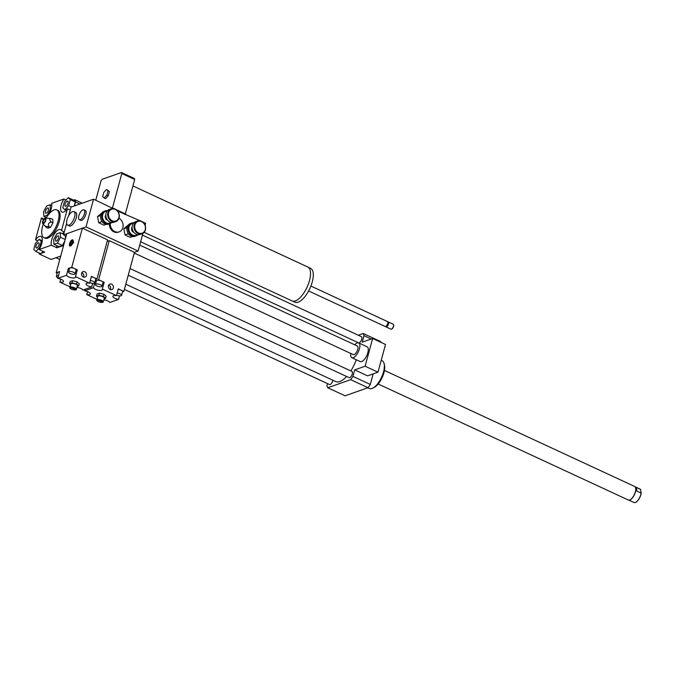 <?xml version="1.0" encoding="UTF-8"?>
<svg xmlns="http://www.w3.org/2000/svg" width="675" height="675" viewBox="0 0 675 675"><rect width="100%" height="100%" fill="white"/><g stroke="black" fill="none" stroke-linecap="round" stroke-linejoin="round"><path stroke-width="1.01" d="M139.717 245.101L357.269 345.98A4.759 1.991 114.9 0 1 357.075 351.135A4.759 1.991 114.9 0 1 353.27 354.611L134.266 253.058M354.763 344.815A8.151 3.409 114.9 0 1 357.277 342.908A8.151 3.409 114.9 0 1 358.703 342.9A8.151 3.409 114.9 0 1 358.358 351.726A8.151 3.409 114.9 0 1 351.844 357.691A8.151 3.409 114.9 0 1 350.755 353.447M358.703 342.9L367.099 346.798A8.151 3.409 114.9 0 1 366.761 355.624A8.151 3.409 114.9 0 1 360.239 361.589L351.844 357.691M372.634 338.504L385.509 344.469L377.983 372.187L365.108 366.213L372.634 338.504L362.239 342.166L364.011 335.661L371.216 339.002M327.485 383.602L326.953 385.568A33.969 14.2 -65.1 0 0 327.746 387.754L350.663 379.662A33.969 14.2 -65.1 0 0 352.941 376.397L354.712 369.883L367.588 375.857L377.983 372.187M354.712 369.883L365.108 366.213M352.941 376.397L370.297 384.446L373.165 373.882M38.964 244.882A2.843 1.19 114.9 0 1 36.323 247.97A2.843 1.19 114.9 0 1 36.442 244.89A2.843 1.19 114.9 0 1 38.711 242.814A2.843 1.19 114.9 0 1 38.964 244.882M46.271 213.173A2.843 1.19 114.9 0 1 45.773 213.182A2.843 1.19 114.9 0 1 45.892 210.094A2.843 1.19 114.9 0 1 48.17 208.018A2.843 1.19 114.9 0 1 48.263 210.592A2.843 1.19 114.9 0 1 46.271 213.173M65.095 204.196A2.843 1.19 114.9 0 1 67.745 201.108A2.843 1.19 114.9 0 1 67.627 204.188A2.843 1.19 114.9 0 1 65.348 206.263A2.843 1.19 114.9 0 1 65.095 204.196M35.395 243.413L39.158 239.347L41.285 241.329L39.639 247.371L35.876 251.438L33.75 249.455L35.395 243.413M42.297 240.806L39.158 239.347M42.179 241.743L41.285 241.329M40.163 247.615L39.639 247.371M43.099 251.421L40.913 253.775L35.876 251.438M50.093 204.761L50.372 209.393L47.25 215.232L43.85 216.43L43.571 211.798L46.693 205.959L50.093 204.761L51.781 205.546M50.946 209.663L50.372 209.393M47.798 215.485L47.25 215.232M46.221 217.536L43.85 216.43M68.673 205.672L64.901 209.731L62.783 207.748L64.42 201.707L68.192 197.64L70.31 199.623L68.673 205.672L71.483 206.972M66.133 210.296L64.901 209.731M70.31 199.623L75.355 201.96L73.229 199.977L68.192 197.64M75.355 201.96L74.258 205.993M57.797 235.904A2.843 1.19 114.9 0 1 58.286 235.896A2.843 1.19 114.9 0 1 58.168 238.984A2.843 1.19 114.9 0 1 55.898 241.059A2.843 1.19 114.9 0 1 55.806 238.486A2.843 1.19 114.9 0 1 57.797 235.904M53.966 244.316L53.688 239.684L56.818 233.845L60.218 232.647L60.497 237.279L57.375 243.118L53.966 244.316L59.012 246.653L62.412 245.455L57.375 243.118M63.661 234.242L60.218 232.647M65.222 239.473L60.497 237.279M65.298 235.685L65.467 238.553M64.817 240.958L62.412 245.455M40.525 253.597L39.336 254.019A33.969 14.2 114.9 0 1 38.846 252.813M37.775 240.84L35.513 239.794A9.509 3.974 114.9 0 1 40.956 236.503A9.509 3.974 114.9 0 1 39.049 249.547L44.651 252.138L41.344 253.302M70.234 210.068L67.433 208.769A9.509 3.974 114.9 0 1 61.982 212.06A9.509 3.974 114.9 0 1 63.889 199.015L51.595 203.352A9.509 3.974 114.9 0 1 49.005 213.941M46.811 216.945A9.509 3.974 114.9 0 1 45.571 218.093M43.85 219.029A9.509 3.974 114.9 0 1 42.407 218.97A9.509 3.974 114.9 0 1 41.445 217.941L43.816 219.038M63.889 199.015L66.007 199.994M73.474 200.205L74.807 199.732A33.969 14.2 114.9 0 1 75.6 201.918L74.52 205.9M60.708 256.078L51.098 259.47L39.336 254.019M63.332 246.426L62.252 245.928L56.945 247.801L51.342 245.202L39.049 249.547M35.513 239.794L41.445 217.941M67.433 208.769L61.492 230.622L64.294 231.913M80.004 203.968L75.6 201.918M64.226 243.11A33.969 14.2 114.9 0 1 62.252 245.928M64.192 232.31A9.509 3.974 -65.1 0 0 62.319 233.618M56.759 245.607A9.509 3.974 -65.1 0 0 56.945 247.801M51.342 245.202A9.509 3.974 114.9 0 1 53.941 234.622A9.509 3.974 114.9 0 1 60.531 229.593A9.509 3.974 114.9 0 1 61.492 230.622M42.727 223.552L46.432 227.509L46.178 226.336L50.566 227.306L52.954 222.843L52.743 219.299L51.207 218.582L45.267 218.076A3.054 1.274 114.9 0 1 45.655 220.657A3.054 1.274 114.9 0 1 43.436 223.678A3.054 1.274 114.9 0 1 42.727 223.552A3.054 1.274 114.9 0 1 43.031 220.362A3.054 1.274 114.9 0 1 45.267 218.076M46.432 227.509L47.967 228.226L50.566 227.306M49.03 226.589C47.739 224.134 48.533 222.649 51.418 222.126L52.954 222.843M51.418 222.126C49.258 219.983 49.191 218.801 51.207 218.582M43.672 222.809A2.109 0.878 114.9 0 1 43.613 222.834A2.109 0.878 114.9 0 1 43.394 220.531A2.109 0.878 114.9 0 1 45.284 219.215A2.109 0.878 114.9 0 1 45.014 221.214A2.109 0.878 114.9 0 1 43.672 222.809M46.094 218.118A15.289 6.387 114.9 0 1 56.784 209.891A15.289 6.387 114.9 0 1 57.274 223.729A15.289 6.387 114.9 0 1 46.583 237.617A15.289 6.387 114.9 0 1 43.917 237.625A15.289 6.387 114.9 0 1 43.293 224.159M56.784 209.891L57.907 210.406A15.289 6.387 114.9 0 1 58.396 224.243A15.289 6.387 114.9 0 1 47.706 238.14A15.289 6.387 114.9 0 1 45.039 238.148L43.917 237.625M82.232 203.183L74.807 199.732M381.206 360.332L382.151 360.771A15.289 6.387 114.9 0 1 384.1 363.555A15.289 6.387 114.9 0 1 381.518 377.325A15.289 6.387 114.9 0 1 372.676 388.184A15.289 6.387 114.9 0 1 369.293 388.505L367.774 387.804M384.1 363.555L384.472 365.065A13.93 5.822 114.9 0 1 382.126 377.603A13.93 5.822 114.9 0 1 374.068 387.501L372.676 388.184M364.011 335.661A33.969 14.2 -65.1 0 0 363.218 333.475L358.273 335.213M356.24 359.733A23.102 9.652 114.9 0 1 350.814 370.938M346.613 376.481A23.102 9.652 114.9 0 1 335.762 381.569L125.803 284.209M142.425 235.128L361.429 336.682A3.4 1.417 114.9 0 1 361.285 340.36A3.4 1.417 114.9 0 1 358.568 342.841L140.619 241.777M332.834 380.211A3.4 1.417 114.9 0 1 331.442 383.434A3.4 1.417 114.9 0 1 329.535 384.548L124.386 289.423M130.056 268.566L351.97 371.469A3.4 1.417 114.9 0 1 351.827 375.157A3.4 1.417 114.9 0 1 349.11 377.637L128.25 275.223M327.746 387.754L345.111 395.803L368.027 387.712A33.969 14.2 -65.1 0 0 370.297 384.446M350.663 379.662L368.027 387.712M380.928 342.343A33.969 14.2 -65.1 0 0 380.573 341.525L363.218 333.475M640.575 489.434L641.123 493.062L636.837 491.071L636.289 487.451L640.575 489.434A7.374 3.08 114.9 0 0 640.153 489.13L635.074 486.776M635.707 502.293A7.138 2.978 -65.1 0 0 635.825 502.234A7.138 2.978 -65.1 0 0 641.25 492.716M641.123 493.062A7.374 3.08 114.9 0 1 635.588 502.352A7.374 3.08 114.9 0 1 633.952 502.504L628.872 500.15M629.311 500.116A7.374 3.08 -65.1 0 0 629.404 500.108A7.374 3.08 -65.1 0 0 634.441 494.606A7.374 3.08 -65.1 0 0 635.377 487.207A7.374 3.08 -65.1 0 0 635.335 487.131M378.152 383.999L628.358 500.023A7.476 3.122 -65.1 0 0 629.227 500.133A7.476 3.122 -65.1 0 0 633.842 495.543A7.476 3.122 -65.1 0 0 635.673 488.219A7.476 3.122 -65.1 0 0 635.285 487.055A7.476 3.122 -65.1 0 0 634.652 486.464L384.438 370.44M84.4 213.798A5.434 2.27 114.9 0 1 79.346 219.704A5.434 2.27 114.9 0 1 79.566 213.823A5.434 2.27 114.9 0 1 83.919 209.841A5.434 2.27 114.9 0 1 84.4 213.798M83.919 209.841L85.32 210.49A5.434 2.27 114.9 0 1 85.801 214.447A5.434 2.27 114.9 0 1 80.747 220.354L79.346 219.704M118.935 218.236A7.476 6.286 -109.4 0 1 122.85 227.669A7.476 6.286 -109.4 0 1 119.18 231.854A7.476 6.286 -109.4 0 1 110.278 223.509M119.18 231.854L118.319 232.166A7.476 6.286 -109.4 0 1 109.409 223.838M74.596 217.029A7.476 3.122 114.9 0 1 67.635 225.155A7.476 3.122 114.9 0 1 67.947 217.063A7.476 3.122 114.9 0 1 73.929 211.596A7.476 3.122 114.9 0 1 74.596 217.029M73.929 211.596L75.608 212.372A7.476 3.122 114.9 0 1 76.275 217.814A7.476 3.122 114.9 0 1 69.314 225.939L67.635 225.155M104.186 198.003L102.684 196.602L103.84 192.341L106.498 189.472L108 190.873L106.844 195.143L104.186 198.003L105.587 198.653L108.245 195.784L106.844 195.143M108 190.873L109.401 191.523L106.498 189.472M109.401 191.523L108.245 195.784M132.941 185.937L307.808 267.03A18.689 7.805 114.9 0 1 307.032 287.263A18.689 7.805 114.9 0 1 292.089 300.932L144.18 232.343M308.222 267.258L310.593 268.355A18.655 7.796 114.9 0 1 309.817 288.554A18.655 7.796 114.9 0 1 294.899 302.198L292.528 301.101M310.888 286.057L387.475 321.57A2.717 1.139 114.9 0 1 387.821 322.068A2.717 1.139 114.9 0 1 387.366 324.515A2.717 1.139 114.9 0 1 385.788 326.447A2.717 1.139 114.9 0 1 385.189 326.498L308.602 290.984M387.872 322.397A2.211 0.92 114.9 0 1 387.965 322.633A2.211 0.92 114.9 0 1 387.585 324.616A2.211 0.92 114.9 0 1 386.311 326.185A2.211 0.92 114.9 0 1 386.075 326.261M387.796 321.975A2.717 1.139 114.9 0 1 388.319 321.958A2.717 1.139 114.9 0 1 388.201 324.903A2.717 1.139 114.9 0 1 386.032 326.894A2.717 1.139 114.9 0 1 385.712 326.481M388.319 321.958L393.213 324.228A2.717 1.139 114.9 0 1 393.559 324.726A2.717 1.139 114.9 0 1 393.103 327.173A2.717 1.139 114.9 0 1 391.534 329.105A2.717 1.139 114.9 0 1 390.926 329.164L386.032 326.894M393.601 324.937A2.379 0.996 114.9 0 1 393.652 325.105A2.379 0.996 114.9 0 1 393.255 327.248A2.379 0.996 114.9 0 1 391.88 328.936A2.379 0.996 114.9 0 1 391.711 328.995M95.766 200.213L101.022 180.849A27.861 11.644 114.9 0 1 102.077 179.331L121.449 172.496A27.861 11.644 114.9 0 1 121.812 173.509L112.463 207.925A27.861 11.644 114.9 0 1 112.447 207.951M124.968 214.447A27.861 11.644 -65.1 0 0 125.339 213.899L134.696 179.482A27.861 11.644 -65.1 0 0 134.325 178.47L121.449 172.496M121.812 173.509L134.696 179.482M112.463 207.925L114.008 208.643M116.227 209.672L125.339 213.899M117.636 211.047L140.231 220.826M125.179 214.549L126.031 214.245M68.74 215.544L71.027 207.132L93.555 199.184L113.088 208.516M142.636 221.94L145.631 223.332L145.108 225.273M142.889 233.423L138.105 251.049L86.02 226.893L93.555 199.184M118.167 289.347A3.4 1.164 15.2 0 1 121.036 290.14L123.837 291.44L134.468 252.332L138.105 251.049M66.606 223.4L63.501 234.849L86.02 226.893M63.501 234.849L66.142 236.073M111.147 222.421A6.252 5.257 -109.4 0 1 102.904 218.928A6.252 5.257 -109.4 0 1 107.131 211.03M107.494 210.625A6.792 5.712 70.6 0 0 105.325 210.87A6.792 5.712 70.6 0 0 102.195 219.181A6.792 5.712 70.6 0 0 109.848 223.687A6.792 5.712 70.6 0 0 111.696 222.514M109.848 223.687L108.667 224.1A6.792 5.712 -109.4 0 1 102.187 221.763A6.792 5.712 -109.4 0 1 104.144 211.283L105.325 210.87M107.519 220.101A3.054 2.573 -109.4 0 1 105.764 215.123M115.737 221.602L113.864 222.261A6.792 5.712 -109.4 0 1 106.22 217.763A6.792 5.712 -109.4 0 1 109.342 209.453L111.215 208.786A6.792 5.712 70.6 0 0 108.084 217.097A6.792 5.712 70.6 0 0 115.737 221.602A6.792 5.712 70.6 0 0 119.315 215.561A6.792 5.712 70.6 0 0 115.147 209.039A6.792 5.712 70.6 0 0 111.215 208.786M115.29 209.436A6.252 5.257 -109.4 0 1 117.45 219.999A6.252 5.257 -109.4 0 1 108.523 215.865A6.252 5.257 -109.4 0 1 115.29 209.436M106.253 224.311L103.916 225.138L98.744 222.742L97.495 216.616L100.718 215.477M98.744 222.742L102.043 221.577M97.495 216.616L102.128 212.633M137.472 234.63A6.252 5.257 -109.4 0 1 129.229 231.137A6.252 5.257 -109.4 0 1 133.447 223.239M133.819 222.826A6.792 5.712 70.6 0 0 131.642 223.071A6.792 5.712 70.6 0 0 128.52 231.382A6.792 5.712 70.6 0 0 136.173 235.887A6.792 5.712 70.6 0 0 138.012 234.714M136.173 235.887L134.992 236.301A6.792 5.712 -109.4 0 1 128.512 233.972A6.792 5.712 -109.4 0 1 130.469 223.493L131.642 223.071M133.836 232.301A3.054 2.573 -109.4 0 1 132.081 227.323M142.062 233.812L140.189 234.47A6.792 5.712 -109.4 0 1 132.536 229.964A6.792 5.712 -109.4 0 1 135.667 221.653L137.54 220.995A6.792 5.712 70.6 0 0 134.409 229.306A6.792 5.712 70.6 0 0 142.062 233.812A6.792 5.712 70.6 0 0 145.631 227.77A6.792 5.712 70.6 0 0 141.472 221.24A6.792 5.712 70.6 0 0 137.54 220.995M141.615 221.636A6.252 5.257 -109.4 0 1 143.767 232.208A6.252 5.257 -109.4 0 1 134.84 228.066A6.252 5.257 -109.4 0 1 141.615 221.636M132.57 236.52L130.233 237.347L125.061 234.942L123.812 228.817L127.035 227.677M125.061 234.942L128.368 233.778M123.812 228.817L128.453 224.843M83.413 277.045A2.911 2.447 70.6 0 0 81.97 272.7A2.911 2.447 70.6 0 0 81.861 272.658M83.303 277.003A2.911 2.447 -109.4 0 1 81.523 274.202A2.911 2.447 -109.4 0 1 83.059 271.62A2.911 2.447 -109.4 0 1 86.332 273.544A2.911 2.447 -109.4 0 1 84.991 277.104A2.911 2.447 -109.4 0 1 83.303 277.003M73.44 243.067L72.326 243.008A2.261 0.945 114.9 0 1 70.639 245.025A2.261 0.945 114.9 0 1 70.073 243.802L69.728 243.928A2.936 1.223 114.9 0 0 69.837 245.371L70.2 245.962A3.333 1.392 114.9 0 0 70.284 246.071M73.043 242.376L72.571 242.08L73.685 242.148M70.335 243.329L70.327 242.873L71.094 243.067L70.335 243.329M71.027 244.856A1.865 0.785 -65.1 0 1 70.841 243.987L70.073 243.802M70.327 242.873A2.261 0.945 114.9 0 1 72.47 241.068A2.261 0.945 114.9 0 1 72.571 242.08M72.596 241.481A1.865 0.785 -65.1 0 0 71.094 243.067M69.972 243A2.936 1.223 114.9 0 1 72.217 240.233A2.936 1.223 114.9 0 1 72.925 241.962M72.217 240.233L72.9 240.131A3.333 1.392 114.9 0 1 73.043 240.123M72.672 242.882A2.936 1.223 114.9 0 1 69.837 245.371M70.149 243.81A3.4 1.417 -65.1 0 0 70.149 243.818A3.4 1.417 -65.1 0 1 70.31 243.312M73.001 240.064A3.4 1.417 -65.1 0 0 72.579 240.182M69.593 243.557A3.4 1.417 114.9 0 1 72.757 239.861A3.4 1.417 114.9 0 1 72.613 243.54A3.4 1.417 114.9 0 1 69.896 246.021A3.4 1.417 114.9 0 1 69.593 243.557M75.743 289.507L70.107 287.314L70.276 286.698A3.4 1.164 15.2 0 1 70.791 286.512L70.622 287.128L76.157 289.702A3.4 1.164 -164.8 0 0 76.41 289.398A3.4 1.164 -164.8 0 0 74.41 287.702A3.4 1.164 -164.8 0 0 70.622 287.128M70.107 287.314A3.4 1.164 -164.8 0 0 69.854 287.618A3.4 1.164 -164.8 0 0 71.854 289.313A3.4 1.164 -164.8 0 0 75.642 289.879M76.41 289.398L77.414 285.702A3.4 1.164 -164.8 0 0 74.444 283.686A3.4 1.164 -164.8 0 0 70.858 283.922L69.854 287.618M70.656 284.664L69.576 283.677L71.98 282.833L76.537 283.964L78.697 285.947L77.203 286.47M71.98 282.833L72.562 280.673L70.158 281.526L69.576 283.677M72.562 280.673L77.119 281.812L76.537 283.964M77.119 281.812L79.279 283.795L78.697 285.947M70.09 273.502A3.4 1.164 15.2 0 1 68.546 272A3.4 1.164 15.2 0 1 73.558 272.278A3.4 1.164 15.2 0 1 75.102 273.78A3.4 1.164 15.2 0 1 70.09 273.502M68.546 272L69.55 268.304A3.4 1.164 15.2 0 1 70.023 267.899A3.4 1.164 15.2 0 1 74.562 268.582A3.4 1.164 15.2 0 1 76.106 270.084L75.102 273.78M90.281 280.581A3.4 1.164 15.2 0 1 93.158 281.374A3.4 1.164 15.2 0 1 94.703 282.876A3.4 1.164 15.2 0 1 89.724 282.614M91.285 276.885A3.4 1.164 15.2 0 1 94.162 277.678A3.4 1.164 15.2 0 1 95.707 279.18L94.703 282.876M57.915 277.762A3.4 1.164 15.2 0 1 56.413 276.286A3.4 1.164 15.2 0 1 58.463 275.763M56.413 276.286L57.417 272.59A3.4 1.164 15.2 0 1 57.898 272.177A3.4 1.164 15.2 0 1 59.468 272.067M71.761 267.292L77.304 269.857L75.473 276.649A4.759 1.637 15.2 0 1 75.575 277.223A4.759 1.637 15.2 0 1 71.305 277.729A4.759 1.637 15.2 0 1 66.496 275.29L68.327 268.498L71.761 267.292L82.384 228.184L66.791 233.685L56.168 272.793L59.594 271.578L57.805 278.362A4.759 1.637 15.2 0 1 63.45 281.5A4.759 1.637 15.2 0 1 59.915 282.142L60.683 279.138M68.327 268.498L68.335 268.515A4.759 1.637 -164.8 0 0 69.247 269.409M75.803 271.19A4.759 1.637 -164.8 0 0 77.017 270.894M75.465 276.632L89.572 283.179L91.412 276.404L96.955 278.969L95.631 279.442M57.232 273.282L56.168 272.793M92.661 283.39L91.69 286.959L82.957 290.039A4.759 1.637 15.2 0 0 76.958 287.39M57.755 278.353L66.487 275.273L68.335 268.515M82.384 228.184L107.587 239.87L96.955 278.969M70.057 286.858L59.872 282.133M91.69 286.959L91.64 286.951A4.759 1.637 15.2 0 1 85.995 283.812A4.759 1.637 15.2 0 1 89.53 283.171L89.572 283.179M110.295 289.507A2.911 2.447 70.6 0 0 108.852 285.171A2.911 2.447 70.6 0 0 108.742 285.12M110.185 289.465A2.911 2.447 -109.4 0 1 108.405 286.673A2.911 2.447 -109.4 0 1 109.932 284.082A2.911 2.447 -109.4 0 1 113.214 286.014A2.911 2.447 -109.4 0 1 111.873 289.575A2.911 2.447 -109.4 0 1 110.185 289.465M102.625 301.97L96.989 299.784L97.149 299.168A3.4 1.164 15.2 0 1 97.672 298.983L97.504 299.599L103.039 302.164A3.4 1.164 -164.8 0 0 103.292 301.86A3.4 1.164 -164.8 0 0 101.292 300.164A3.4 1.164 -164.8 0 0 97.504 299.599M97.149 299.168L97.571 299.354M96.989 299.784A3.4 1.164 -164.8 0 0 96.736 300.08A3.4 1.164 -164.8 0 0 98.736 301.776A3.4 1.164 -164.8 0 0 102.524 302.349M103.292 301.86L104.296 298.164A3.4 1.164 -164.8 0 0 101.326 296.148A3.4 1.164 -164.8 0 0 97.74 296.384L96.736 300.08M97.537 297.135L96.457 296.139L98.854 295.296L103.418 296.426L105.578 298.409L104.085 298.941M98.854 295.296L99.444 293.144L97.04 293.988L96.457 296.139M99.444 293.144L104.001 294.275L103.418 296.426M104.001 294.275L106.161 296.257L105.578 298.409M96.972 285.972A3.4 1.164 15.2 0 1 95.428 284.47A3.4 1.164 15.2 0 1 100.432 284.749A3.4 1.164 15.2 0 1 101.984 286.251A3.4 1.164 15.2 0 1 96.972 285.972M95.428 284.47L96.432 280.775A3.4 1.164 15.2 0 1 96.905 280.361A3.4 1.164 15.2 0 1 101.436 281.053A3.4 1.164 15.2 0 1 102.988 282.555L101.984 286.251M117.163 293.043A3.4 1.164 15.2 0 1 120.032 293.836A3.4 1.164 15.2 0 1 121.584 295.338A3.4 1.164 15.2 0 1 116.606 295.076M102.338 289.094L102.355 289.119A4.759 1.637 15.2 0 1 102.457 289.685A4.759 1.637 15.2 0 1 98.187 290.191A4.759 1.637 15.2 0 1 93.378 287.752L95.217 280.986L98.643 279.754L104.186 282.327L102.338 289.094L116.454 295.642L118.294 288.866L121.036 290.14A3.4 1.164 15.2 0 1 122.588 291.642L121.584 295.338M84.797 290.225A3.4 1.164 15.2 0 1 83.903 289.71M95.217 280.986A4.759 1.637 -164.8 0 0 96.128 281.872M102.684 283.652A4.759 1.637 -164.8 0 0 103.899 283.357M123.837 291.44L122.512 291.904M103.84 299.86A4.759 1.637 15.2 0 1 109.831 302.484L118.522 299.413A4.759 1.637 15.2 0 1 112.877 296.274A4.759 1.637 15.2 0 1 116.412 295.633L116.454 295.642M85.05 289.305L84.679 290.824A4.759 1.637 15.2 0 1 90.332 293.962A4.759 1.637 15.2 0 1 86.797 294.612L87.564 291.608M93.378 287.752L94.669 282.96M119.543 295.852L118.572 299.422M96.938 299.329L86.754 294.604M84.637 290.824L93.369 287.736M134.468 252.332L109.266 240.646L98.643 279.754M109.266 240.646L107.173 241.388M59.915 282.142L60.725 279.155M91.64 286.951L92.61 283.382M86.797 294.612L87.607 291.625M118.522 299.413L119.492 295.852M59.788 259.462L56.033 257.723M387.965 322.633L387.821 322.068M386.311 326.185L385.788 326.447"/></g></svg>

